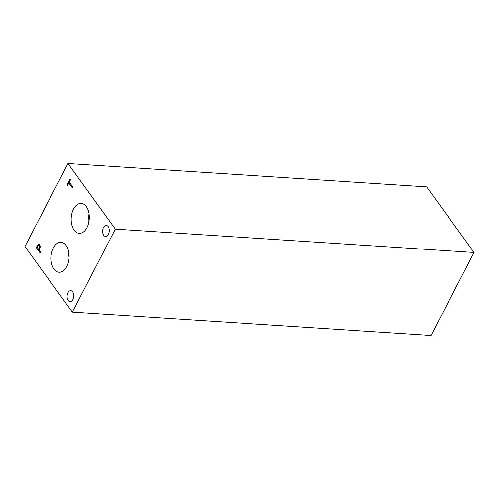 <?xml version="1.0" encoding="UTF-8"?>
<svg xmlns="http://www.w3.org/2000/svg" width="499" height="499" viewBox="0 0 499 499"><rect width="100%" height="100%" fill="white"/><g stroke="black" fill="none" stroke-linecap="round" stroke-linejoin="round"><path stroke-width="0.75" d="M431.036 335.453L72.318 312.112L24.95 246.531L67.964 163.547L426.682 186.888L474.05 252.469L431.036 335.453M38.76 249.506L39.608 247.074L39.228 245.87L38.367 245.539L37.182 247.323L38.76 249.506L39.502 249.556M39.608 247.074L40.263 247.117M39.77 245.539L38.367 245.539M40.338 245.945L39.477 245.608M39.309 244.473L38.336 244.41L39.708 244.89L40.269 246.712L39.203 250.124L40.675 252.163L40.201 253.08L36.252 247.616L37.157 245.876L38.835 244.298M38.261 245.951L39.446 244.479M36.252 247.616L37.394 247.623M40.644 252.232L37.363 247.685M72.318 312.112L115.331 229.128L67.964 163.547M66.155 245.52A15.007 9.032 93.7 0 1 68.326 262.468A15.007 9.032 93.7 0 1 59.088 272.248A15.007 9.032 93.7 0 1 53.967 269.03A15.007 9.032 93.7 0 1 51.796 252.082A15.007 9.032 93.7 0 1 61.034 242.302A15.007 9.032 93.7 0 1 66.155 245.52M86.315 206.623A15.007 9.032 93.7 0 1 88.491 223.577A15.007 9.032 93.7 0 1 79.247 233.357A15.007 9.032 93.7 0 1 74.126 230.139A15.007 9.032 93.7 0 1 71.956 213.192A15.007 9.032 93.7 0 1 81.194 203.411A15.007 9.032 93.7 0 1 86.315 206.623M72.648 291.846A5.508 3.312 93.7 0 1 73.447 298.071A5.508 3.312 93.7 0 1 70.053 301.658A5.508 3.312 93.7 0 1 68.176 300.479A5.508 3.312 93.7 0 1 67.377 294.26A5.508 3.312 93.7 0 1 70.771 290.668A5.508 3.312 93.7 0 1 72.648 291.846M108.171 226.621A5.508 3.312 93.7 0 1 108.969 232.84A5.508 3.312 93.7 0 1 105.576 236.432A5.508 3.312 93.7 0 1 103.698 235.254A5.508 3.312 93.7 0 1 102.9 229.029A5.508 3.312 93.7 0 1 106.293 225.442A5.508 3.312 93.7 0 1 108.171 226.621M72.792 186.938L72.311 187.861L68.831 183.039L67.633 185.36L67.165 184.717L70.047 179.153L70.515 179.802L69.311 182.123L72.792 186.938M67.165 184.717L67.939 184.767M69.168 183.064L69.511 182.397M68.831 183.039L69.941 183.114L72.754 187.006M89.053 214.015A15.007 9.032 -86.3 0 0 88.41 223.858M68.893 252.906A15.007 9.032 -86.3 0 0 68.251 262.755M115.331 229.128L474.05 252.469M39.084 248.876L39.814 248.926M39.228 245.87L40.17 245.932M37.157 245.876L37.955 245.932"/></g></svg>
